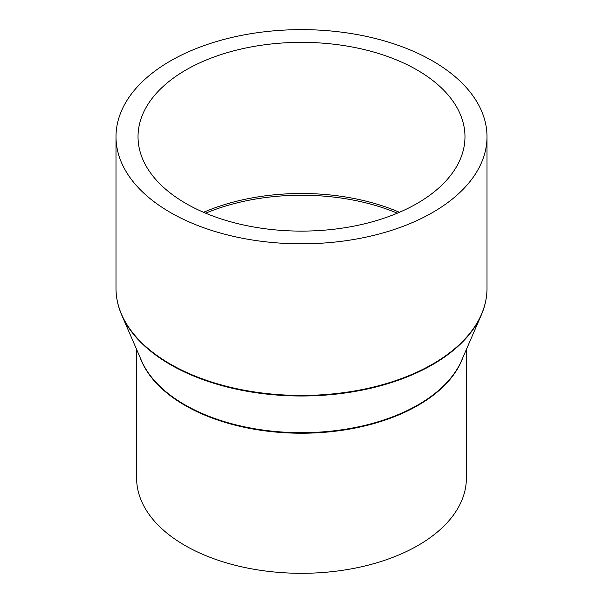 <?xml version="1.0" encoding="UTF-8"?>
<svg xmlns="http://www.w3.org/2000/svg" width="603" height="603" viewBox="0 0 603 603"><rect width="100%" height="100%" fill="white"/><g stroke="black" fill="none" stroke-linecap="round" stroke-linejoin="round"><path stroke-width="0.9" d="M466.383 349.439L466.383 478.111A164.883 95.199 180 0 1 364.596 566.059A164.883 95.199 180 0 1 184.91 545.429A164.883 95.199 180 0 1 136.617 478.111L136.617 349.439M432.668 61.001A185.498 107.093 180 0 1 486.998 136.73A185.498 107.093 180 0 1 372.488 235.675A185.498 107.093 180 0 1 170.332 212.46A185.498 107.093 180 0 1 116.002 136.73A185.498 107.093 180 0 1 230.512 37.785A185.498 107.093 180 0 1 432.668 61.001M185.905 203.467A163.473 94.377 180 0 1 138.027 136.73A163.473 94.377 180 0 1 238.939 49.536A163.473 94.377 180 0 1 417.095 69.993A163.473 94.377 180 0 1 464.973 136.73A163.473 94.377 180 0 1 364.061 223.924A163.473 94.377 180 0 1 185.905 203.467M205.668 213.191A163.157 94.196 180 0 1 397.332 213.191M203.565 212.301A163.473 94.377 180 0 1 399.435 212.301M462.946 357.375A164.883 95.199 180 0 1 348.707 429.246A164.883 95.199 180 0 1 184.91 405.344A164.883 95.199 180 0 1 140.054 357.375M184.82 404.779A165.011 95.266 180 0 1 141.419 360.526L121.67 314.939A185.37 107.025 180 0 0 170.423 364.649A185.37 107.025 180 0 0 350.976 392.116A185.37 107.025 180 0 0 481.33 314.939L461.581 360.526A165.011 95.266 180 0 1 345.542 429.223A165.011 95.266 180 0 1 184.82 404.779M486.998 136.73L486.998 288.347A185.498 107.093 180 0 1 372.488 387.292A185.498 107.093 180 0 1 170.332 364.076A185.498 107.093 180 0 1 116.002 288.347C116.017 297.369 117.902 306.234 121.67 314.939M486.998 288.347C486.983 297.369 485.098 306.234 481.33 314.939M116.002 136.73L116.002 288.347"/></g></svg>

